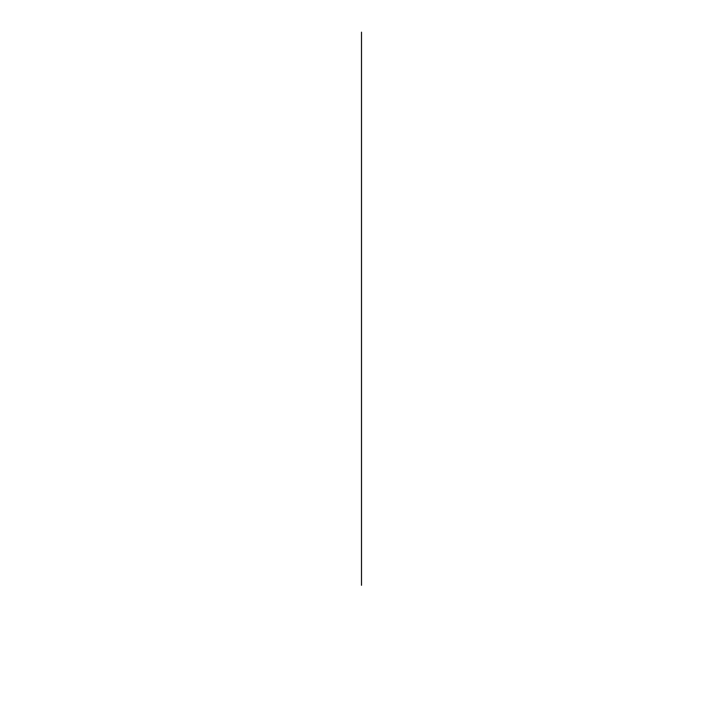 <?xml version="1.0" encoding="UTF-8"?>
<svg xmlns="http://www.w3.org/2000/svg" width="723" height="723" viewBox="0 0 723 723"><rect width="100%" height="100%" fill="white"/><g stroke="black" fill="none" stroke-linecap="round" stroke-linejoin="round"><path stroke-width="1.08" d="M361.5 585.296L361.5 32.183L361.5 585.296"/></g></svg>
